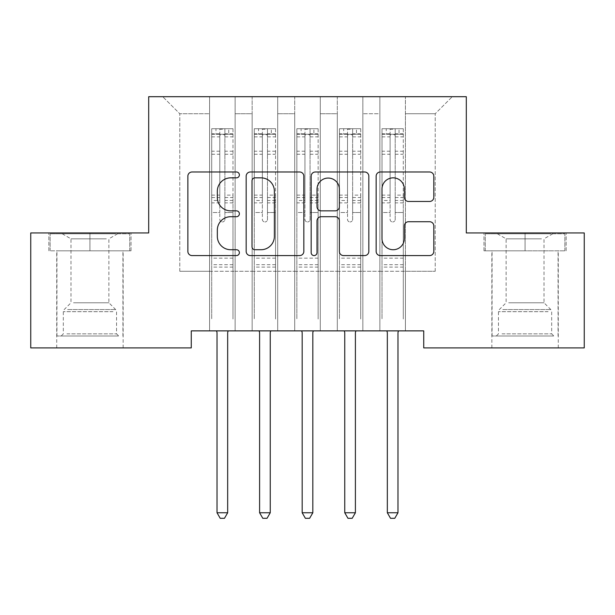 <?xml version="1.0" encoding="UTF-8"?>
<svg xmlns="http://www.w3.org/2000/svg" width="615" height="615" viewBox="0 0 615 615"><rect width="100%" height="100%" fill="white"/><g stroke="black" fill="none" stroke-linecap="round" stroke-linejoin="round"><path stroke-width="0.46" stroke-dasharray="3.08 2.31" d="M239.381 174.921A2.929 2.929 0 0 0 236.452 171.992L192.049 171.992A4.182 4.182 0 0 0 187.867 176.174L187.867 251.404A4.182 4.182 0 0 0 192.049 255.579L236.452 255.579A2.929 2.929 0 0 0 239.381 252.657A2.929 2.929 0 0 0 236.452 249.728L230.71 249.728A13.376 13.376 0 0 1 217.333 236.352L217.333 230.087A13.376 13.376 0 0 1 230.71 216.711L236.452 216.711A2.929 2.929 0 0 0 239.381 213.789A2.929 2.929 0 0 0 236.452 210.86L230.71 210.86A13.376 13.376 0 0 1 217.333 197.492L217.333 191.219A13.376 13.376 0 0 1 230.71 177.85L236.452 177.85A2.929 2.929 0 0 0 239.381 174.921M525.072 250.828L483.982 250.828L525.072 250.828L525.072 232.947L483.982 232.947L566.154 232.947L525.072 232.947L525.072 250.828L485.258 250.828L564.877 250.828L525.072 250.828L525.072 233.8L485.258 233.8L564.877 233.8L525.072 233.8L525.072 250.828M525.072 347.906L558.282 347.906L525.072 347.906M89.928 250.828L131.018 250.828L89.928 250.828L89.928 232.947L131.018 232.947L48.846 232.947L89.928 232.947L89.928 250.828L50.123 250.828L129.742 250.828L89.928 250.828L89.928 233.8L50.123 233.8L129.742 233.8L89.928 233.8L89.928 250.828M89.928 347.906L56.718 347.906L89.928 347.906M466.308 96.701L148.692 96.701L148.692 232.947L30.75 232.947L30.75 347.906L191.265 347.906L191.265 330.878L423.735 330.878L423.735 347.906L584.25 347.906L584.25 232.947L466.308 232.947L466.308 96.701M379.878 96.701L452.263 96.701L405.423 96.701L405.423 271.269L435.228 271.269L405.423 271.269L405.423 113.729L435.228 113.729L405.423 113.729L405.423 96.701L405.423 330.878L405.423 96.701L379.878 96.701L379.878 271.269L379.878 113.729L362.85 113.729L379.878 113.729L379.878 96.701L379.878 330.878L405.423 330.878L405.423 271.269L405.423 330.878L379.878 330.878L405.423 330.878L379.878 330.878L379.878 96.701M337.304 96.701L362.85 96.701L362.85 271.269L379.878 271.269L362.85 271.269L362.85 96.701L362.85 330.878L362.85 96.701L320.277 96.701L337.304 96.701L337.304 271.269L337.304 113.729L320.277 113.729L337.304 113.729L337.304 96.701L337.304 330.878L362.85 330.878L362.85 271.269L362.85 330.878L337.304 330.878L362.85 330.878L337.304 330.878L337.304 96.701M294.723 96.701L320.277 96.701L320.277 271.269L337.304 271.269L320.277 271.269L320.277 96.701L320.277 330.878L320.277 96.701L277.696 96.701L294.723 96.701L294.723 271.269L294.723 113.729L277.696 113.729L294.723 113.729L294.723 96.701L294.723 330.878L320.277 330.878L320.277 271.269L320.277 330.878L294.723 330.878L320.277 330.878L294.723 330.878L294.723 96.701M252.15 96.701L277.696 96.701L277.696 271.269L294.723 271.269L277.696 271.269L277.696 96.701L277.696 330.878L277.696 96.701L235.122 96.701L252.15 96.701L252.15 271.269L252.15 113.729L235.122 113.729L252.15 113.729L252.15 96.701L252.15 330.878L277.696 330.878L277.696 271.269L277.696 330.878L252.15 330.878L277.696 330.878L252.15 330.878L252.15 96.701M209.577 96.701L235.122 96.701L235.122 271.269L252.15 271.269L235.122 271.269L235.122 96.701L235.122 330.878L235.122 96.701L162.737 96.701L209.577 96.701L209.577 271.269L209.577 113.729L179.772 113.729L209.577 113.729L209.577 96.701L209.577 330.878L235.122 330.878L235.122 271.269L235.122 330.878L209.577 330.878L235.122 330.878L209.577 330.878L209.577 96.701M435.228 271.269L435.228 113.729L452.263 96.701L435.228 113.729L435.228 271.269M179.772 271.269L209.577 271.269L179.772 271.269L179.772 113.729L162.737 96.701L179.772 113.729L179.772 271.269M379.878 271.269L405.423 271.269L379.878 271.269L379.878 330.878L379.878 271.269M337.304 271.269L362.85 271.269L337.304 271.269L337.304 330.878L337.304 271.269M294.723 271.269L320.277 271.269L294.723 271.269L294.723 330.878L294.723 271.269M252.15 271.269L277.696 271.269L252.15 271.269L252.15 330.878L252.15 271.269M209.577 271.269L235.122 271.269L209.577 271.269L209.577 330.878L209.577 271.269M303.841 251.404L303.841 176.174A4.182 4.182 0 0 0 299.666 171.992L250.351 171.992A4.182 4.182 0 0 0 246.169 176.174L246.169 251.404A4.182 4.182 0 0 0 250.351 255.579L299.666 255.579A4.182 4.182 0 0 0 303.841 251.404M254.948 177.85A2.929 2.929 0 0 0 252.019 180.772L252.019 246.807A2.929 2.929 0 0 0 254.948 249.728L261.006 249.728A13.376 13.376 0 0 0 274.382 236.352L274.382 191.219A13.376 13.376 0 0 0 261.006 177.85L254.948 177.85M315.334 171.992L364.649 171.992A4.182 4.182 0 0 1 368.831 176.174L368.831 251.404A4.182 4.182 0 0 1 364.649 255.579L343.547 255.579A4.182 4.182 0 0 1 339.365 251.404L339.365 220.893A4.182 4.182 0 0 0 335.19 216.711L321.184 216.711A4.182 4.182 0 0 0 317.009 220.893L317.009 252.657A2.929 2.929 0 0 1 314.081 255.579A2.929 2.929 0 0 1 311.159 252.657L311.159 176.174A4.182 4.182 0 0 1 315.334 171.992M339.365 189.236A11.178 11.178 0 0 0 328.187 178.058A11.178 11.178 0 0 0 317.009 189.236L317.009 206.686A4.182 4.182 0 0 0 321.184 210.86L335.19 210.86A4.182 4.182 0 0 0 339.365 206.686L339.365 189.236M408.529 201.459L429.639 201.459A4.182 4.182 0 0 0 433.813 197.277L433.813 176.174A4.182 4.182 0 0 0 429.639 171.992L380.324 171.992A4.182 4.182 0 0 0 376.142 176.174L376.142 251.404A4.182 4.182 0 0 0 380.324 255.579L429.639 255.579A4.182 4.182 0 0 0 433.813 251.404L433.813 225.905A4.182 4.182 0 0 0 429.639 221.731L408.529 221.731A4.182 4.182 0 0 0 404.355 225.905L404.355 238.551A11.178 11.178 0 0 1 393.177 249.728A11.178 11.178 0 0 1 381.992 238.551L381.992 189.028A11.178 11.178 0 0 1 393.177 177.85A11.178 11.178 0 0 1 404.355 189.028L404.355 197.277A4.182 4.182 0 0 0 408.529 201.459M131.018 250.828L131.018 232.947L131.018 250.828M48.846 250.828L48.846 232.947L48.846 250.828M483.982 250.828L483.982 232.947L483.982 250.828M566.154 250.828L566.154 232.947L566.154 250.828M219.793 219.409A2.552 2.552 0 0 0 222.346 221.961A2.552 2.552 0 0 1 219.793 219.409L219.793 212.506L219.793 219.409M232.885 128.72L228.734 128.72L228.734 134.255L232.993 134.262L232.993 128.72L211.698 128.72L211.698 319.039L211.698 212.506L219.793 212.506L219.793 200.452L211.698 200.452M211.698 128.72L211.698 212.506L219.793 212.506L219.793 135.369C221.492 133.893 223.191 133.893 224.898 135.369L224.898 195.124L232.993 195.124L232.993 319.039L232.993 212.506L224.898 212.506L224.898 219.409A2.552 2.552 0 0 1 222.346 221.961A2.552 2.552 0 0 0 224.898 219.409L224.898 195.124M232.993 134.262L232.993 195.124M232.993 128.72L232.993 212.506L224.898 212.506L224.898 129.242L219.793 129.242L219.793 200.452M228.734 128.72L211.806 128.72M228.734 134.255L215.957 134.255L215.957 128.72M211.698 134.262L232.885 134.255M211.806 134.255L215.957 134.255M216.465 330.878L216.718 331.5A4.259 4.259 0 0 1 217.026 333.092L217.026 512.764L227.665 512.764L227.665 333.092A4.259 4.259 0 0 1 227.973 331.5L228.227 330.878M232.993 267.095L211.698 267.095M217.026 512.764L220.216 518.299L224.475 518.299L227.665 512.764M219.793 135.369L219.793 129.242M224.898 135.369L224.898 129.242M262.367 219.409A2.552 2.552 0 0 0 264.927 221.961A2.552 2.552 0 0 1 262.367 219.409L262.367 212.506L262.367 219.409M275.459 128.72L271.307 128.72L271.307 134.255L275.566 134.262L275.566 128.72L254.279 128.72L254.279 319.039L254.279 212.506L262.367 212.506L262.367 200.452L254.279 200.452M254.279 128.72L254.279 212.506L262.367 212.506L262.367 135.369C264.066 133.893 265.772 133.893 267.479 135.369L267.479 195.124L275.566 195.124L275.566 319.039L275.566 212.506L267.479 212.506L267.479 219.409A2.552 2.552 0 0 1 264.927 221.961A2.552 2.552 0 0 0 267.479 219.409L267.479 195.124M275.566 134.262L275.566 195.124M275.566 128.72L275.566 212.506L267.479 212.506L267.479 129.242L262.367 129.242L262.367 200.452M271.307 128.72L254.387 128.72M271.307 134.255L258.538 134.255L258.538 128.72M254.279 134.262L275.459 134.255M254.387 134.255L258.538 134.255M259.038 330.878L259.292 331.5A4.259 4.259 0 0 1 259.599 333.092L259.599 512.764L270.246 512.764L270.246 333.092A4.259 4.259 0 0 1 270.554 331.5L270.808 330.878M275.566 267.095L254.279 267.095M259.599 512.764L262.797 518.299L267.048 518.299L270.246 512.764M262.367 135.369L262.367 129.242M267.479 135.369L267.479 129.242M304.948 219.409A2.552 2.552 0 0 0 307.5 221.961A2.552 2.552 0 0 1 304.948 219.409L304.948 212.506L304.948 219.409M318.04 128.72L313.888 128.72L313.888 134.255L318.147 134.262L318.147 128.72L296.853 128.72L296.853 319.039L296.853 212.506L304.948 212.506L304.948 200.452L296.853 200.452M296.853 128.72L296.853 212.506L304.948 212.506L304.948 135.369C306.647 133.893 308.346 133.893 310.052 135.369L310.052 195.124L318.147 195.124L318.147 319.039L318.147 212.506L310.052 212.506L310.052 219.409A2.552 2.552 0 0 1 307.5 221.961A2.552 2.552 0 0 0 310.052 219.409L310.052 195.124M318.147 134.262L318.147 195.124M318.147 128.72L318.147 212.506L310.052 212.506L310.052 129.242L304.948 129.242L304.948 200.452M313.888 128.72L296.96 128.72M313.888 134.255L301.112 134.255L301.112 128.72M296.853 134.262L318.04 134.255M296.96 134.255L301.112 134.255M301.619 330.878L301.873 331.5A4.259 4.259 0 0 1 302.18 333.092L302.18 512.764L312.82 512.764L312.82 333.092A4.259 4.259 0 0 1 313.127 331.5L313.381 330.878M318.147 267.095L296.853 267.095M302.18 512.764L305.371 518.299L309.629 518.299L312.82 512.764M304.948 135.369L304.948 129.242M310.052 135.369L310.052 129.242M114.821 335.982L61.193 335.982L114.821 335.982M66.889 333.853L116.543 333.853L66.889 333.853M113.898 233.8L62.253 233.8L113.898 233.8M106.341 238.835L70.986 238.835L106.341 238.835M73.523 302.772L108.878 302.772L73.523 302.772M118.511 335.982L56.934 335.982L118.511 335.982M118.511 250.828L56.934 250.828L118.511 250.828M50.123 250.828L50.123 233.8L50.123 250.828M129.742 250.828L129.742 233.8L129.742 250.828M549.956 335.982L496.328 335.982L549.956 335.982M502.024 333.853L551.678 333.853L502.024 333.853M549.034 233.8L497.397 233.8L549.034 233.8M541.477 238.835L506.122 238.835L541.477 238.835M508.659 302.772L544.014 302.772L508.659 302.772M553.646 335.982L492.069 335.982L553.646 335.982M553.646 250.828L492.069 250.828L553.646 250.828M485.258 250.828L485.258 233.8L485.258 250.828M564.877 250.828L564.877 233.8L564.877 250.828M347.521 219.409A2.552 2.552 0 0 0 350.073 221.961A2.552 2.552 0 0 1 347.521 219.409L347.521 212.506L347.521 219.409M360.613 128.72L356.462 128.72L356.462 134.255L360.721 134.262L360.721 128.72L339.434 128.72L339.434 319.039L339.434 212.506L347.521 212.506L347.521 200.452L339.434 200.452M339.434 128.72L339.434 212.506L347.521 212.506L347.521 135.369C349.22 133.893 350.927 133.893 352.633 135.369L352.633 195.124L360.721 195.124L360.721 319.039L360.721 212.506L352.633 212.506L352.633 219.409A2.552 2.552 0 0 1 350.073 221.961A2.552 2.552 0 0 0 352.633 219.409L352.633 195.124M360.721 134.262L360.721 195.124M360.721 128.72L360.721 212.506L352.633 212.506L352.633 129.242L347.521 129.242L347.521 200.452M356.462 128.72L339.542 128.72M356.462 134.255L343.693 134.255L343.693 128.72M339.434 134.262L360.613 134.255M339.542 134.255L343.693 134.255M344.192 330.878L344.446 331.5A4.259 4.259 0 0 1 344.754 333.092L344.754 512.764L355.401 512.764L355.401 333.092A4.259 4.259 0 0 1 355.708 331.5L355.962 330.878M360.721 267.095L339.434 267.095M344.754 512.764L347.952 518.299L352.203 518.299L355.401 512.764M347.521 135.369L347.521 129.242M352.633 135.369L352.633 129.242M390.102 219.409A2.552 2.552 0 0 0 392.654 221.961A2.552 2.552 0 0 1 390.102 219.409L390.102 212.506L390.102 219.409M403.194 128.72L399.043 128.72L399.043 134.255L403.302 134.262L403.302 128.72L382.007 128.72L382.007 319.039L382.007 212.506L390.102 212.506L390.102 200.452L382.007 200.452M382.007 128.72L382.007 212.506L390.102 212.506L390.102 135.369C391.801 133.893 393.5 133.893 395.207 135.369L395.207 195.124L403.302 195.124L403.302 319.039L403.302 212.506L395.207 212.506L395.207 219.409A2.552 2.552 0 0 1 392.654 221.961A2.552 2.552 0 0 0 395.207 219.409L395.207 195.124M403.302 134.262L403.302 195.124M403.302 128.72L403.302 212.506L395.207 212.506L395.207 129.242L390.102 129.242L390.102 200.452M399.043 128.72L382.115 128.72M399.043 134.255L386.266 134.255L386.266 128.72M382.007 134.262L403.194 134.255M382.115 134.255L386.266 134.255M386.774 330.878L387.027 331.5A4.259 4.259 0 0 1 387.335 333.092L387.335 512.764L397.974 512.764L397.974 333.092A4.259 4.259 0 0 1 398.282 331.5L398.535 330.878M403.302 267.095L382.007 267.095M387.335 512.764L390.525 518.299L394.784 518.299L397.974 512.764M390.102 135.369L390.102 129.242M395.207 135.369L395.207 129.242M219.793 151.213L211.698 151.213M211.698 154.25L219.793 154.25M211.698 195.124L219.793 195.124M232.993 258.154L211.698 258.154M219.793 202.865L211.698 202.865M232.993 202.865L224.898 202.865M211.698 197.538L219.793 197.538M224.898 197.538L232.993 197.538M232.993 200.452L224.898 200.452M232.993 151.213L224.898 151.213M224.898 154.25L232.993 154.25M219.793 133.816L211.698 133.816M211.698 136.853L219.793 136.853M232.993 133.816L224.898 133.816M224.898 136.853L232.993 136.853M232.993 264.696L211.698 264.696M262.367 151.213L254.279 151.213M254.279 154.25L262.367 154.25M254.279 195.124L262.367 195.124M275.566 258.154L254.279 258.154M262.367 202.865L254.279 202.865M275.566 202.865L267.479 202.865M254.279 197.538L262.367 197.538M267.479 197.538L275.566 197.538M275.566 200.452L267.479 200.452M275.566 151.213L267.479 151.213M267.479 154.25L275.566 154.25M262.367 133.816L254.279 133.816M254.279 136.853L262.367 136.853M275.566 133.816L267.479 133.816M267.479 136.853L275.566 136.853M275.566 264.696L254.279 264.696M304.948 151.213L296.853 151.213M296.853 154.25L304.948 154.25M296.853 195.124L304.948 195.124M318.147 258.154L296.853 258.154M304.948 202.865L296.853 202.865M318.147 202.865L310.052 202.865M296.853 197.538L304.948 197.538M310.052 197.538L318.147 197.538M318.147 200.452L310.052 200.452M318.147 151.213L310.052 151.213M310.052 154.25L318.147 154.25M304.948 133.816L296.853 133.816M296.853 136.853L304.948 136.853M318.147 133.816L310.052 133.816M310.052 136.853L318.147 136.853M318.147 264.696L296.853 264.696M112.976 311.674L63.322 311.674L112.976 311.674M67.642 309.568L115.666 309.568L67.642 309.568M548.111 311.674L498.458 311.674L548.111 311.674M502.778 309.568L550.809 309.568L502.778 309.568M347.521 151.213L339.434 151.213M339.434 154.25L347.521 154.25M339.434 195.124L347.521 195.124M360.721 258.154L339.434 258.154M347.521 202.865L339.434 202.865M360.721 202.865L352.633 202.865M339.434 197.538L347.521 197.538M352.633 197.538L360.721 197.538M360.721 200.452L352.633 200.452M360.721 151.213L352.633 151.213M352.633 154.25L360.721 154.25M347.521 133.816L339.434 133.816M339.434 136.853L347.521 136.853M360.721 133.816L352.633 133.816M352.633 136.853L360.721 136.853M360.721 264.696L339.434 264.696M390.102 151.213L382.007 151.213M382.007 154.25L390.102 154.25M382.007 195.124L390.102 195.124M403.302 258.154L382.007 258.154M390.102 202.865L382.007 202.865M403.302 202.865L395.207 202.865M382.007 197.538L390.102 197.538M395.207 197.538L403.302 197.538M403.302 200.452L395.207 200.452M403.302 151.213L395.207 151.213M395.207 154.25L403.302 154.25M390.102 133.816L382.007 133.816M382.007 136.853L390.102 136.853M403.302 133.816L395.207 133.816M395.207 136.853L403.302 136.853M403.302 264.696L382.007 264.696M491.862 347.906L491.862 250.828M56.718 347.906L56.718 250.828M123.138 347.906L123.138 250.828M558.282 347.906L558.282 250.828M62.253 233.8L70.986 238.835L70.986 302.772L64.191 309.568L63.322 311.674L63.322 333.853L61.193 335.982M122.931 335.982L122.931 250.828M56.934 335.982L56.934 250.828M117.603 233.8L108.878 238.835L108.878 302.772L115.666 309.568L116.543 311.674L116.543 333.853L118.672 335.982M497.397 233.8L506.122 238.835L506.122 302.772L499.334 309.568L498.458 311.674L498.458 333.853L496.328 335.982M558.066 335.982L558.066 250.828M492.069 335.982L492.069 250.828M552.747 233.8L544.014 238.835L544.014 302.772L550.809 309.568L551.678 311.674L551.678 333.853L553.808 335.982"/><path stroke-width="0.92" d="M239.381 174.921A2.929 2.929 0 0 0 236.452 171.992L192.049 171.992A4.182 4.182 0 0 0 187.867 176.174L187.867 251.404A4.182 4.182 0 0 0 192.049 255.579L236.452 255.579A2.929 2.929 0 0 0 239.381 252.657A2.929 2.929 0 0 0 236.452 249.728L230.71 249.728A13.376 13.376 0 0 1 217.333 236.352L217.333 230.087A13.376 13.376 0 0 1 230.71 216.711L236.452 216.711A2.929 2.929 0 0 0 239.381 213.789A2.929 2.929 0 0 0 236.452 210.86L230.71 210.86A13.376 13.376 0 0 1 217.333 197.492L217.333 191.219A13.376 13.376 0 0 1 230.71 177.85L236.452 177.85A2.929 2.929 0 0 0 239.381 174.921M429.639 201.459A4.182 4.182 0 0 0 433.813 197.277L433.813 176.174A4.182 4.182 0 0 0 429.639 171.992L380.324 171.992A4.182 4.182 0 0 0 376.142 176.174L376.142 251.404A4.182 4.182 0 0 0 380.324 255.579L429.639 255.579A4.182 4.182 0 0 0 433.813 251.404L433.813 225.905A4.182 4.182 0 0 0 429.639 221.731L408.529 221.731A4.182 4.182 0 0 0 404.355 225.905L404.355 238.551A11.178 11.178 0 0 1 393.177 249.728A11.178 11.178 0 0 1 381.992 238.551L381.992 189.028A11.178 11.178 0 0 1 393.177 177.85A11.178 11.178 0 0 1 404.355 189.028L404.355 197.277A4.182 4.182 0 0 0 408.529 201.459L429.639 201.459M423.735 330.878L191.265 330.878L191.265 347.906L30.75 347.906L30.75 232.947L148.692 232.947L148.692 96.701L466.308 96.701L466.308 232.947L584.25 232.947L584.25 347.906L423.735 347.906L423.735 330.878M303.841 176.174A4.182 4.182 0 0 0 299.666 171.992L250.351 171.992A4.182 4.182 0 0 0 246.169 176.174L246.169 251.404A4.182 4.182 0 0 0 250.351 255.579L299.666 255.579A4.182 4.182 0 0 0 303.841 251.404L303.841 176.174M315.334 171.992L364.649 171.992A4.182 4.182 0 0 1 368.831 176.174L368.831 251.404A4.182 4.182 0 0 1 364.649 255.579L343.547 255.579A4.182 4.182 0 0 1 339.365 251.404L339.365 220.893A4.182 4.182 0 0 0 335.19 216.711L321.184 216.711A4.182 4.182 0 0 0 317.009 220.893L317.009 252.657A2.929 2.929 0 0 1 314.081 255.579A2.929 2.929 0 0 1 311.159 252.657L311.159 176.174A4.182 4.182 0 0 1 315.334 171.992M254.948 177.85A2.929 2.929 0 0 0 252.019 180.772L252.019 246.807A2.929 2.929 0 0 0 254.948 249.728L261.006 249.728A13.376 13.376 0 0 0 274.382 236.352L274.382 191.219A13.376 13.376 0 0 0 261.006 177.85L254.948 177.85M339.365 189.236A11.178 11.178 0 0 0 328.187 178.058A11.178 11.178 0 0 0 317.009 189.236L317.009 206.686A4.182 4.182 0 0 0 321.184 210.86L335.19 210.86A4.182 4.182 0 0 0 339.365 206.686L339.365 189.236M216.465 330.878L216.718 331.5A4.259 4.259 0 0 1 217.026 333.092L217.026 512.764L227.665 512.764L227.665 333.092A4.259 4.259 0 0 1 227.973 331.5L228.227 330.878M227.665 512.764L224.475 518.299L220.216 518.299L217.026 512.764M259.038 330.878L259.292 331.5A4.259 4.259 0 0 1 259.599 333.092L259.599 512.764L270.246 512.764L270.246 333.092A4.259 4.259 0 0 1 270.554 331.5L270.808 330.878M270.246 512.764L267.048 518.299L262.797 518.299L259.599 512.764M301.619 330.878L301.873 331.5A4.259 4.259 0 0 1 302.18 333.092L302.18 512.764L312.82 512.764L312.82 333.092A4.259 4.259 0 0 1 313.127 331.5L313.381 330.878M312.82 512.764L309.629 518.299L305.371 518.299L302.18 512.764M344.192 330.878L344.446 331.5A4.259 4.259 0 0 1 344.754 333.092L344.754 512.764L355.401 512.764L355.401 333.092A4.259 4.259 0 0 1 355.708 331.5L355.962 330.878M355.401 512.764L352.203 518.299L347.952 518.299L344.754 512.764M386.774 330.878L387.027 331.5A4.259 4.259 0 0 1 387.335 333.092L387.335 512.764L397.974 512.764L397.974 333.092A4.259 4.259 0 0 1 398.282 331.5L398.535 330.878M397.974 512.764L394.784 518.299L390.525 518.299L387.335 512.764"/></g></svg>
